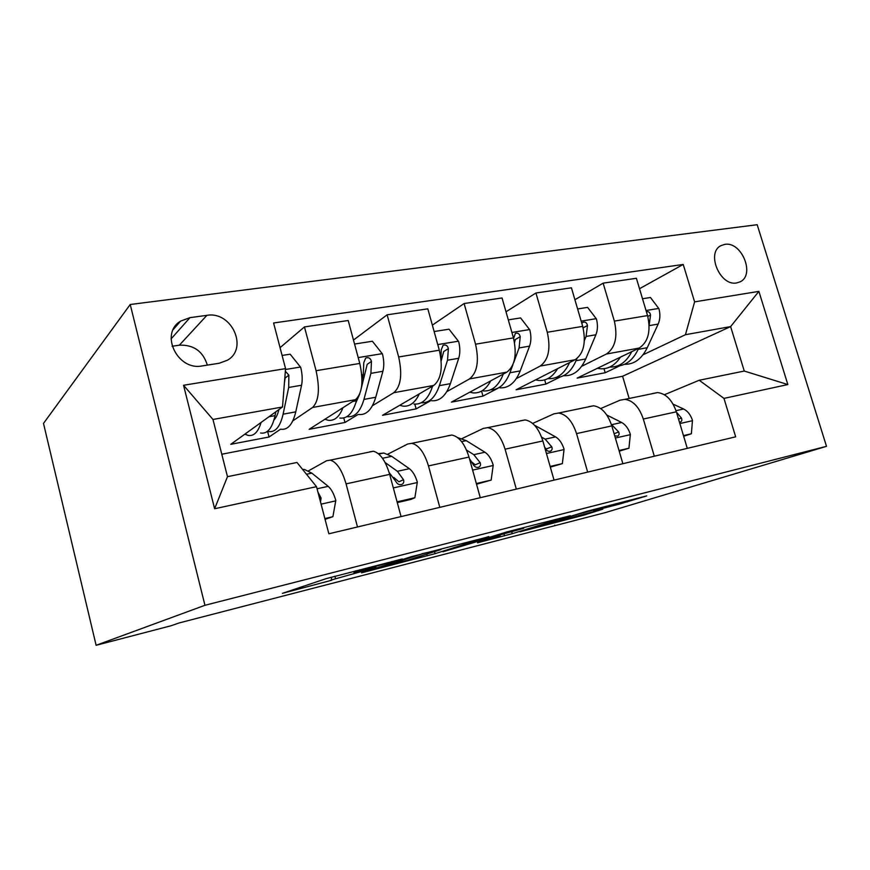 <?xml version="1.0" encoding="UTF-8"?>
<svg xmlns="http://www.w3.org/2000/svg" width="870" height="870" viewBox="0 0 870 870"><rect width="100%" height="100%" fill="white"/><g stroke="black" fill="none" stroke-linecap="round" stroke-linejoin="round"><path stroke-width="1.3" d="M402.277 558.964L326.174 578.637L282.38 593.351L331.698 580.246C329.697 580.66 329.73 580.518 331.818 579.833L376.014 567.468L355.536 572.482C353.307 572.938 353.372 572.775 355.743 571.992L402.277 558.964M724.83 244.383L721.165 245.547C705.755 252.365 720.001 286.643 736.738 282.913L740 281.869C755.497 275.148 741.675 241.099 724.83 244.383M619.407 504.1L646.747 495.889L587.609 511.092L520.064 531.777L584.205 515.04L602.823 509.157L536.67 526.894L575.342 514.975L603.552 507.319L593.655 510.723L619.407 504.1L619.081 502.99M204.95 605.292L96.113 645.29L170.857 625.813L179.089 622.963L605.194 512.637L826.5 446.332L204.95 605.292L130.217 304.5L757.183 224.71L826.5 446.332M488.853 536.714L410.934 556.789L361.561 572.841L435.087 553.668L488.809 536.562M507.025 531.853L570.307 515.736L512.278 533.669L477.521 542.793L500.185 535.539L480.49 540.585L442.982 551.754L507.025 531.853M202.221 365.911L219.142 363.269L227.266 360.3C248.755 348.478 231.637 310.797 206.886 315.353L189.964 317.648L180.645 321.095C159.351 333.428 177.502 371.131 202.221 365.911M316.506 486.667L214.629 508.743L183.548 385.269L285.556 368.63L282.5 406.986L212.965 419.46L227.483 476.673L296.974 462.47L316.506 486.667L328.86 533.799L735.661 436.827L723.971 398.395L699.219 380.255L744.263 371.044L730.615 326.598L685.44 334.7L643.017 354.808M639.515 288.709L683.222 264.447L273.593 322.987L285.556 368.63M683.222 264.447L694.608 301.868L758.879 291.374L787.85 384.562L723.971 398.395M96.113 645.29L43.5 423.418L130.217 304.5M554.734 525.197L554.886 525.741M282.5 406.986L230.8 444.309L269.058 436.99L267.59 431.324M629.14 398.46L622.594 376.253L221.785 454.238M622.594 376.253L730.615 326.598L758.879 291.374M620.027 365.704L605.183 372.741L603.997 368.695M574.918 299.726L603.138 283.152L636.394 278.28L647.552 315.592C651.032 331.165 648.248 341.986 639.189 348.054L577.147 378.102L605.183 372.741M603.138 283.152L614.361 321.106C617.885 336.951 615.231 347.924 606.401 354.025L581.66 366.303M560.193 376.971L545.881 384.083L544.674 379.885M506.003 311.786L535.931 293.005L571.427 287.807L582.704 326.37C586.282 342.465 583.759 353.579 575.157 359.712L516.149 389.76L545.881 384.083M535.931 293.005L547.274 332.264C550.895 348.642 548.535 359.908 540.194 366.074L516.378 378.57M498.086 388.172L482.97 396.1L481.61 391.282M432.346 325.119L464.101 303.532L502.055 297.964L513.452 337.886C517.117 354.536 514.92 365.944 506.84 372.142L451.399 402.136L482.97 396.1M464.101 303.532L475.542 344.194C479.272 361.137 477.249 372.719 469.474 378.939L446.788 391.674M430.193 400.983L416.132 408.878L414.827 404.137M353.47 340.061L387.128 314.81L427.822 308.839L439.317 350.219C443.091 367.444 441.253 379.189 433.793 385.432L382.539 415.305L416.132 408.878M387.128 314.81L398.667 356.972C402.505 374.535 400.874 386.443 393.784 392.707L372.425 405.735M357.82 414.642L344.966 422.483L343.759 417.926M280.064 347.663L304.467 326.913L348.207 320.508L359.778 363.442C363.671 381.31 362.246 393.392 355.525 399.667L309.154 429.323L344.966 422.483M304.467 326.913L316.071 370.707C320.029 388.923 318.855 401.19 312.569 407.486L292.809 420.884M280.488 429.247L269.058 436.99M308.437 470.877L326.609 460.73L330.274 460.132C336.701 462.057 341.975 469.974 346.075 483.883L357.494 526.97M387.857 454.151L407.736 443.994L411.771 443.319C418.785 445.005 424.353 452.53 428.464 465.907L439.807 507.351M462.003 438.578L483.318 428.41L487.678 427.648C495.171 429.127 500.979 436.305 505.089 449.181L516.323 489.114M532.647 423.44L553.907 413.848L558.529 413.032C566.424 414.327 572.427 421.178 576.538 433.597L587.663 472.105M600.681 408.552L619.984 400.211L624.823 399.352C633.066 400.483 639.222 407.04 643.311 419.025L654.316 456.217M664.386 394.741L699.219 380.255M369.522 451.878L373.393 451.236C380.136 453.031 385.562 460.741 389.673 474.367L401.059 516.584M447.691 435.75L451.9 435.033C459.175 436.609 464.874 443.95 468.995 457.065L480.273 497.705M520.619 420.71L525.121 419.927C532.831 421.308 538.747 428.312 542.858 440.949L554.038 480.12M588.805 406.649L593.547 405.801C601.627 407.019 607.717 413.707 611.817 425.898L622.876 463.71M652.696 393.468L657.644 392.577C666.029 393.631 672.271 400.048 676.349 411.814L687.278 448.354M685.44 334.7L694.608 301.868M212.965 419.46L183.548 385.269M227.483 476.673L214.629 508.743M787.85 384.562L744.263 371.044M207.343 365.106C203.004 351.284 193.673 344.64 179.361 345.183L172.108 346.249M421.95 554.027L372.055 569.904L407.834 560.16L438.73 550.308C441.623 549.383 441.938 549.144 439.687 549.601L421.885 553.777M523.74 528.297L495.726 535.518L482.165 539.889L523.74 528.297M261.098 422.428C258.14 432.151 253.779 436.468 248.037 435.37L244.905 434.119M282.108 355.449L290.156 354.177L300.715 367.368C302.325 374.035 302.619 379.994 301.575 385.236L295.767 411.858C292.712 424.495 287.698 430.28 280.727 429.204M275.344 418.307L274.572 417.73M275.823 411.814L275.04 415.642C272.169 428.355 267.351 434.141 260.565 433.01M267.503 431.292L268.406 431.52C275.268 432.64 280.162 426.855 283.109 414.174L288.699 387.444L288.862 375.133L285.349 371.283M278.922 409.563C277.737 414.316 276.084 417.807 273.952 420.036M288.862 375.133L285.088 378.069L284.414 382.996M324.858 518.563L332.895 516.704L335.809 500.457C333.895 493.79 331.361 489.081 328.197 486.352L311.819 473.139L304.554 469.506L302.542 469.376M325.065 519.325L332.895 516.704M320.508 501.957L321.084 498.01L317.909 492.028M342.965 407.704C339.354 416.958 334.395 421.145 328.11 420.253L324.912 419.253M354.547 344.052L372.393 341.247L382.463 353.992C384.051 360.408 384.192 366.172 382.898 371.294L375.742 397.264C372.023 409.607 366.324 415.349 358.647 414.49M357.048 398.384L356.417 400.787C352.861 413.206 347.326 418.959 339.811 418.046M346.912 416.621L347.141 416.665C354.71 417.556 360.31 411.804 363.943 399.417L370.914 373.35L371.446 361.409C370.489 358.157 368.575 357.048 365.694 358.048L363.78 362.681L363.269 374.655L362.018 379.45M359.81 393.805L355.863 402.777M371.446 361.409L367.194 364.334L361.463 387.531M419.329 393.86C415.164 402.756 409.705 406.845 402.951 406.127L399.689 405.3M434.13 331.535L449.029 329.186L458.642 341.519C460.197 347.717 460.219 353.307 458.707 358.288L450.399 383.637C446.103 395.709 439.818 401.396 431.542 400.733M432.607 386.128L432.346 386.933C428.181 399.069 422.037 404.778 413.902 404.061M421.123 402.799C429.149 403.288 435.239 397.568 439.372 385.649L447.517 360.213L448.387 348.62C447.528 345.521 445.755 344.411 443.08 345.303L441.231 349.805L441.003 358.951M448.387 348.62L443.722 351.534L441.188 360.822M490.713 380.864C486.102 389.445 480.218 393.457 473.062 392.892L469.756 392.207M508.308 319.866L520.597 317.931L529.797 329.86C531.331 335.853 531.255 341.279 529.558 346.14L520.238 370.892C515.453 382.68 508.667 388.335 499.88 387.835M503.317 374.046C498.64 385.856 491.985 391.5 483.339 390.956M490.626 389.793C498.967 389.858 505.394 384.181 509.918 372.773L512.887 364.747M513.724 362.475L519.085 347.935L520.238 336.668C519.444 333.71 517.813 332.623 515.323 333.417L513.615 338.474M520.238 336.668L515.225 339.583L514.54 342.606M397.09 501.849L414.87 497.738L417.328 482.154C415.414 475.738 412.761 471.246 409.357 468.691L391.696 456.337L383.8 453.02L378.298 453.651M397.285 502.588L410.683 499.489L414.87 497.738M389.14 472.508L395.828 481.414C397.275 484.166 399.308 485.155 401.94 484.394C403.691 483.328 404.202 481.773 403.484 479.718L397.394 471.301L385.084 462.503M393.729 477.434L398.938 481.784L403.484 479.718M476.336 483.524L491.169 480.088L493.225 465.113C491.322 458.936 488.57 454.64 484.96 452.248L466.244 440.655L457.642 437.599M476.532 484.231L491.169 480.088M469.419 458.588L473.041 464.275C474.465 466.885 476.39 467.864 478.815 467.19C480.479 466.189 480.925 464.689 480.175 462.688L473.802 454.673L466.527 450.084M471.931 462.144L475.227 464.808L480.175 462.688M550.134 466.45L562.357 463.623L564.075 449.214C562.172 443.243 559.334 439.132 555.571 436.881L534.539 425.256M550.329 467.136L562.357 463.623M544.783 447.713L545.077 448.278C546.48 450.78 548.296 451.726 550.547 451.128C552.124 450.192 552.515 448.746 551.743 446.799L545.142 439.143L541.597 437.153M544.696 447.408L546.447 448.963L551.743 446.799M557.616 368.641C552.602 376.96 546.36 380.908 538.878 380.473L535.529 379.885M577.615 308.959L587.609 307.382L596.428 318.953C597.929 324.749 597.755 330.024 595.896 334.765L585.738 358.94C580.518 370.468 573.297 376.068 564.086 375.709M569.578 362.551C564.445 373.676 557.431 379.048 548.535 378.646M555.865 377.547C564.467 377.297 571.198 371.686 576.049 360.702L576.919 358.592M584.401 340.507L586.086 336.451L587.489 325.5C586.761 322.65 585.238 321.585 582.922 322.291L581.823 323.357M619.016 450.519L628.945 448.213L630.348 434.326C628.455 428.573 625.563 424.625 621.658 422.494L606.792 415.023M619.212 451.171L628.945 448.213M614.709 435.805L617.624 436.12C619.125 435.228 619.473 433.836 618.668 431.944L611.327 424.342M620.43 357.146C615.09 365.226 608.543 369.097 600.779 368.782L597.407 368.293M642.517 298.747L650.466 297.496L658.927 308.719C660.417 314.331 660.156 319.453 658.166 324.086L647.258 347.706C641.679 358.995 634.1 364.519 624.519 364.302M631.783 351.643C626.269 362.203 618.961 367.336 609.87 367.075M617.221 366.009C626.052 365.509 633.023 359.962 638.156 349.37L638.623 348.326M649.161 325.173L650.553 315.005C649.966 312.406 648.618 311.329 646.508 311.764M683.461 435.609L691.356 433.782L692.487 420.384C690.606 414.816 687.659 411.021 683.635 409.009L673.086 404.148M683.657 436.24L691.356 433.782M679.459 422.244L680.503 422.037C681.928 421.2 682.221 419.851 681.406 418.013L676.458 412.184M639.189 348.054L606.401 354.025M575.157 359.712L540.194 366.074M506.84 372.142L469.474 378.939M433.793 385.432L393.784 392.707M355.525 399.667L312.569 407.486M389.673 474.367L346.075 483.883M359.778 363.442L316.071 370.707M439.317 350.219L398.667 356.972M468.995 457.065L428.464 465.907M513.452 337.886L475.542 344.194M542.858 440.949L505.089 449.181M582.704 326.37L547.274 332.264M611.817 425.898L576.538 433.597M647.552 315.592L614.361 321.106M676.349 411.814L643.311 419.025M171.085 338.898L189.964 317.648M179.361 345.183L206.886 315.353M359.582 569.828L359.81 570.666M355.449 570.894L355.743 571.992M334.896 576.179L335.537 578.615M331.122 577.191L331.818 579.833M434.532 551.645L435.087 553.668M426.735 554.136L427.203 555.865M511.81 532.016L512.278 533.669M504.089 534.245L504.524 535.833M480.305 539.944L480.49 540.585M583.922 514.05L584.205 515.04M576.266 516.051L576.582 517.161M627.259 500.881L627.542 501.838M300.454 367.042L285.49 369.489M275.04 415.642L268.971 416.752M295.767 411.858L283.109 414.174M301.575 385.236L288.699 387.444M321.084 504.154L335.733 500.859M306.479 474.259L311.819 473.139M317.061 488.777L328.197 486.352M319.66 498.706L321.084 498.01M382.213 353.666L358.201 357.592M356.417 400.787L352.709 401.472M375.742 397.264L363.943 399.417M363.269 374.655L361.789 374.916M382.898 371.294L370.914 373.35M458.403 341.203L437.751 344.585M432.346 386.933L430.693 387.237M450.399 383.637L439.372 385.649M458.707 358.288L447.517 360.213M529.569 329.567L511.897 332.46M520.238 370.892L509.918 372.773M529.558 346.14L519.085 347.935M393.327 487.918L417.274 482.546M382.495 458.272L391.696 456.337M397.394 471.301L409.357 468.691M472.617 470.104L493.181 465.483M461.6 441.634L466.244 440.655M473.802 454.673L484.96 452.248M546.447 453.52L564.032 449.572M535.311 426.126L535.953 425.995M545.142 439.143L555.571 436.881M596.2 318.67L581.171 321.128M585.738 358.94L576.049 360.702M595.896 334.765L586.086 336.451M583.117 327.87L587.489 325.5M615.362 438.034L630.315 434.674M611.882 424.625L621.658 422.494M614.111 433.738L618.668 431.944M658.721 308.437L646.04 310.514M647.258 347.706L638.156 349.37M658.166 324.086L649.172 325.63M647.802 316.441L650.553 315.005M679.851 423.549L692.455 420.71M675.979 410.673L683.635 409.009M678.524 419.112L681.406 418.013M373.393 451.236L330.274 460.132M451.9 435.033L411.771 443.319M525.121 419.927L487.678 427.648M593.547 405.801L558.529 413.032M657.644 392.577L624.823 399.352M173.239 329.567L180.645 321.095M304.554 469.506L302.923 469.844M383.8 453.02L378.787 454.064"/></g></svg>
